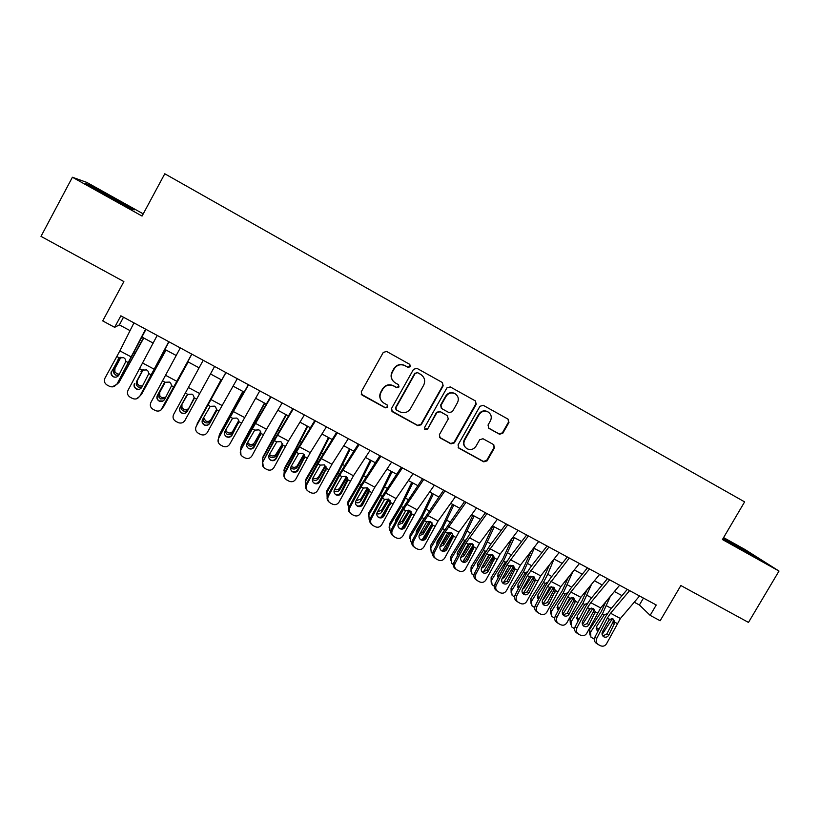 <?xml version="1.0" encoding="UTF-8"?>
<svg xmlns="http://www.w3.org/2000/svg" width="820" height="820" viewBox="0 0 820 820"><rect width="100%" height="100%" fill="white"/><g stroke="black" fill="none" stroke-linecap="round" stroke-linejoin="round"><path stroke-width="1.23" d="M410.379 366.694L409.723 364.326L386.609 351.442L383.258 352.446L361.261 391.816L362.091 395.117L385.308 407.847L387.675 407.161L387.091 404.865L383.668 402.958C379.988 400.18 379.096 396.654 380.992 392.401L382.827 389.141C385.615 385.144 389.233 384.098 393.672 385.994L396.644 387.645L399.012 386.958L398.376 384.611L395.281 382.889C391.386 380.131 390.412 376.544 392.349 372.126L394.184 368.856C396.931 364.9 400.498 363.834 404.906 365.648L408.042 367.391L410.379 366.694M393.313 381.3C390.843 378.45 390.433 375.304 392.103 371.88L393.928 368.61C396.665 364.664 400.232 363.598 404.629 365.412L407.755 367.155L410.092 366.448L409.826 364.387M361.241 394.194L385.072 407.53L387.44 406.843L387.429 405.131M381.392 400.806C379.455 398.048 379.25 395.148 380.767 392.114L382.591 388.854C385.38 384.867 388.987 383.821 393.415 385.718L396.388 387.358L398.745 386.671L398.622 384.785M499.503 434.241L502.814 433.257L508.964 422.474L508.092 419.163L483.236 405.305L479.946 406.3L458.042 444.922L458.831 448.161L483.779 461.844L487.09 460.86L494.491 447.874L493.65 444.614L483.011 438.741L479.69 439.715L476.01 446.172C473.601 449.555 470.547 450.375 466.877 448.642C463.853 446.377 463.136 443.487 464.735 439.971L479.157 414.561C481.432 411.302 484.374 410.42 487.961 411.906C491.252 414.131 492.072 417.113 490.432 420.824L488.023 425.057L488.894 428.358L499.503 434.241L499.042 433.862L502.352 432.888L508.482 422.115L508.062 419.143M143.233 213.876L86.889 182.45L72.406 177.243L41 236.365L123.881 281.588L102.715 320.907L114.646 327.323L120.858 315.803L656.236 604.996L650.147 615.359L660.161 620.74L680.866 585.531L748.476 622.421L779 571.058L745.154 549.615L723.588 537.592M72.406 177.243L142.055 216.06L164.779 173.778L744.621 501.881L722.441 539.539L779 571.058M443.169 385.82L442.257 382.458L416.908 368.323L413.526 369.308L391.56 408.442L392.37 411.722L417.882 425.703L421.234 424.729L443.169 385.82L442.38 382.53M450.272 386.927L475.354 400.908L476.246 404.239L454.341 442.892L451.01 443.876L440.176 437.931L439.376 434.682L448.253 418.979L447.382 415.678L440.207 411.712L436.845 412.685L427.599 429.065L425.18 429.711L424.616 427.425L446.91 387.901L450.272 386.927M634.249 602.218L639.405 604.996L650.147 615.359M114.646 327.323L119.361 324.884L130.042 330.634M142.014 337.082L153.227 343.119M164.974 349.453L176.238 355.521M187.77 361.733L199.096 367.832M210.463 373.951L221.666 379.988M233.075 386.128L244.073 392.052M255.522 398.223L266.315 404.034M277.816 410.236L288.404 415.935M299.956 422.156L310.339 427.753M321.942 433.995L332.131 439.489M343.775 445.762L353.758 451.143M365.453 457.437L375.252 462.716M386.989 469.03L396.583 474.206M408.37 480.551L417.78 485.624M429.608 491.99L438.833 496.961M450.692 503.347L459.743 508.226M471.643 514.632L480.499 519.409M492.451 525.845L501.133 530.519M513.115 536.977L521.622 541.548M533.646 548.026L541.969 552.516M551.798 576.48L547.709 574.287L554.033 559.014L562.182 563.401M574.287 569.92L582.272 574.226M594.408 580.765L602.218 584.967M614.395 591.527L622.031 595.638M123.492 317.227L119.361 324.884M643.444 598.087L639.405 604.996M106.641 195.724L131.2 208.967L134.306 209.848L89.851 185.053L85.69 183.598L106.641 195.724M722.871 538.801L760.253 559.67L723.332 538.043M89.472 185.781L89.851 185.053M113.252 199.291L113.918 198.061M749.705 554.105L750.197 553.285M726.807 541.087L727.35 540.165M391.611 410.953L417.575 425.344L420.926 424.37L442.82 385.543M417.564 372.7L415.197 373.387L395.916 407.714L396.501 410.02L399.709 411.783C404.116 413.649 407.714 412.603 410.492 408.637L423.663 385.226C425.621 380.777 424.627 377.19 420.691 374.443L417.236 372.434L415.197 373.387M395.937 409.446L395.66 407.386L414.899 373.131M421.726 375.13L420.691 374.443M417.257 372.444L420.383 374.186M439.499 437.306L450.641 443.476L453.962 442.503L475.825 403.932L475.395 400.929M447.628 415.842L439.858 411.384L436.506 412.357L427.599 429.065M424.647 429.188L427.281 428.706M457.478 402.661C459.128 398.92 458.288 395.916 454.956 393.661C451.328 392.165 448.376 393.057 446.09 396.327L440.996 405.346L441.877 408.678L449.042 412.634L452.394 411.66L457.478 402.661M455.694 394.123L454.577 393.374C450.959 391.868 448.007 392.759 445.731 396.029L446.09 396.327M441.273 408.175L440.647 405.029L445.731 396.029M488.351 427.927L499.042 433.862M488.535 412.255L487.521 411.568C483.943 410.092 481.012 410.974 478.726 414.223L479.157 414.561M465.483 447.494C463.29 445.168 462.91 442.533 464.335 439.581L478.726 414.223M458.185 447.566L483.349 461.414L486.649 460.44L494.04 447.474L493.783 444.696M143.469 337.861L119.043 382.325L143.766 338.024M116.829 384.375L119.043 382.325M118.644 375.457L115.651 375.068L113.683 372.895L113.836 369.728L120.396 357.366M120.919 357.233L114.974 368.446L114.82 371.593L116.778 373.756L119.351 374.227M145.591 329.168L116.901 384.252L112.258 386.886M145.95 329.363L116.901 384.252M133.947 322.875L119.874 350.868L104.97 378.133C103.75 380.992 104.468 383.309 107.123 385.062L109.593 386.363C112.494 387.45 114.8 386.743 116.512 384.242M118.029 359.314L119.351 357.868L111.909 371.255L118.951 358.463M111.909 371.255C110.936 373.53 111.51 375.365 113.621 376.759L114.984 377.21M116.87 356.546L119.351 357.868L123.687 357.674L125.204 359.027L125.901 361.364L118.869 375.099C117.547 377.056 115.743 377.641 113.457 376.841L113.211 376.718C111.089 375.314 110.515 373.469 111.489 371.183M165.865 349.935L141.563 394.256L166.06 350.037M139.953 395.968L141.563 394.256M141.87 387.194L138.221 387.05L136.325 385.01L136.438 381.741L142.823 369.83M143.213 369.666L137.463 380.398L137.35 383.657L139.226 385.687L142.557 385.953M188.118 361.917L163.928 406.105L188.19 361.958M163.036 407.253L163.928 406.105M165.025 398.633L160.628 398.94L158.813 397.034L158.885 393.661L164.994 382.376M165.24 382.212L159.787 392.267L159.715 395.63L161.53 397.526L165.742 397.341M186.683 395.435L181.968 404.065L181.937 407.509L183.68 409.282C185.925 410.215 187.708 409.723 189.041 407.817L194.022 398.797M188.272 409.282C186.95 411.199 185.146 411.691 182.891 410.748L181.138 408.965L181.179 405.51L186.652 395.486M194.063 398.653L189.041 407.817M221.103 379.691L196.656 425.313M221.205 379.742L197.179 423.725M203.555 417.687L205.676 420.957C207.911 421.89 209.684 421.398 211.017 419.502L216.613 409.723L216.121 411.609L209.725 423.335C208.413 425.293 206.63 425.867 204.395 425.057L204.211 424.965C202.15 423.591 201.597 421.777 202.55 419.522L210.248 406.361L214.481 406.146L215.701 407.15L216.613 409.764L219.022 411.045L207.409 432.355C205.728 434.846 203.462 435.543 200.633 434.467L198.266 433.216C195.683 431.505 194.996 429.239 196.185 426.41L207.829 405.08L210.248 406.361M210.361 421.008C209.028 422.925 207.245 423.407 204.99 422.474L203.309 420.803L202.858 418.958M197.651 422.731L197.897 422.197M216.603 409.405L211.017 419.502M168.766 341.684L139.748 396.337L136.304 398.868M168.982 341.796L139.748 396.337M157.194 335.431L128.012 390.33C126.803 393.19 127.52 395.486 130.154 397.228L132.594 398.51C135.474 399.606 137.77 398.899 139.472 396.398M134.798 383.401C133.834 385.677 134.398 387.501 136.489 388.885L138.652 389.377M140.999 371.562L142.321 370.117L146.626 369.922L148.061 371.173L148.82 373.592L141.829 387.286C140.497 389.244 138.703 389.818 136.427 389.018L136.202 388.905C134.101 387.511 133.527 385.677 134.5 383.391M191.767 354.107L160.986 410M191.849 354.158L162.442 408.35M180.287 347.905L150.9 402.446C149.691 405.285 150.398 407.581 153.012 409.303L155.431 410.584C158.301 411.671 160.587 410.963 162.278 408.462M164.359 382.95L163.815 383.719L165.117 382.284L169.402 382.079L170.765 383.237L171.575 385.738L164.615 399.381C163.293 401.349 161.499 401.923 159.244 401.113L159.029 401.011C156.938 399.627 156.384 397.792 157.337 395.517L164.43 382.868M157.522 395.465C156.569 397.731 157.132 399.555 159.203 400.929L162.995 400.99M163.815 383.719L157.337 395.517M214.604 366.448L184.92 420.455C183.229 422.946 180.964 423.653 178.114 422.566L175.716 421.306C173.123 419.584 172.425 417.308 173.625 414.469L185.33 393.067L187.76 394.369L192.023 394.164L193.315 395.23L194.176 397.792L187.247 411.404C185.935 413.362 184.151 413.936 181.897 413.126L181.702 413.024C179.631 411.65 179.067 409.826 180.031 407.56L186.57 395.609M203.206 360.287L185.33 393.067M180.092 407.448C179.139 409.703 179.693 411.517 181.763 412.89L181.958 412.983C184.192 413.792 185.976 413.218 187.288 411.271L193.899 399.155M187.76 394.369L180.031 407.56M237.277 378.696L219.022 411.045M225.848 372.516L196.185 426.41M225.961 372.577L207.829 405.08M202.15 422.228L204.344 424.852C206.568 425.662 208.341 425.088 209.643 423.14L216.521 410.533M242.863 391.406L219.77 433.79L218.602 437.767M243.079 391.519L219.165 435.369M225.572 430.203L227.519 432.55C229.743 433.472 231.517 432.991 232.839 431.105L238.856 420.947M232.296 432.673C230.963 434.569 229.18 435.051 226.945 434.128L224.905 431.422M219.319 434.969L219.77 433.79M238.763 420.527L232.839 431.105M259.796 390.853L229.733 444.173C228.062 446.654 225.818 447.361 222.999 446.285L220.652 445.045C218.089 443.343 217.402 441.088 218.591 438.269L230.174 417.001L232.572 418.272L236.785 418.056L237.943 418.989L238.897 421.654L232.05 435.184C230.738 437.132 228.964 437.706 226.74 436.896L226.566 436.814C224.526 435.451 223.973 433.647 224.926 431.392L232.572 418.272M248.316 384.652L218.591 438.269M248.562 384.785L230.174 417.001M218.335 442.462L218.468 438.003M226.402 436.558L226.576 436.64C228.79 437.449 230.553 436.875 231.855 434.928L238.876 421.982M264.47 403.05L241.5 445.311L240.485 449.954M264.798 403.214L240.998 446.931M247.558 442.41L249.218 444.071C251.422 444.993 253.195 444.512 254.528 442.626L260.791 432.365M254.087 444.245C252.744 446.131 250.971 446.613 248.747 445.701L246.922 443.661M240.947 447.023L241.5 445.311M260.678 431.73L254.528 442.626M282.162 402.938L266.49 429.26L251.914 455.91C250.243 458.39 248.009 459.087 245.211 458.021L242.884 456.791C240.342 455.11 239.665 452.855 240.844 450.047L252.365 428.839L254.743 430.11L258.925 429.885L260.042 430.756L261.026 433.462L254.21 446.941C252.898 448.899 251.145 449.473 248.931 448.663L248.767 448.581C246.738 447.228 246.195 445.434 247.138 443.189L254.743 430.11M270.62 396.706L252.068 428.614L240.844 450.047M271 396.911L252.365 428.839M240.977 455.008L240.608 449.729M248.491 448.263L248.655 448.345C250.858 449.155 252.611 448.581 253.913 446.633L261.016 433.39M285.944 414.602L263.077 456.74L262.308 461.998M286.364 414.838L262.677 458.421M282.664 443.497L276.063 454.075L275.725 455.735L282.459 443.928M275.725 455.735C274.382 457.621 272.609 458.103 270.405 457.191L268.858 455.715M262.492 458.79L263.077 456.74M269.462 454.403L270.764 455.51C272.957 456.422 274.72 455.94 276.063 454.075M304.363 414.93L288.466 441.006L273.931 467.564C272.271 470.034 270.046 470.741 267.269 469.675L264.962 468.456C262.441 466.785 261.764 464.54 262.943 461.742L274.392 440.596L276.76 441.857L280.922 441.631L283.002 445.178L276.217 458.626C274.915 460.584 273.162 461.158 270.959 460.348L270.815 460.266C268.796 458.933 268.253 457.14 269.196 454.895L276.76 441.857M292.781 408.667L273.993 440.319L262.943 461.742M293.283 408.944L274.392 440.596M263.343 467.082L262.595 461.363M270.426 459.897L270.579 459.979C272.773 460.779 274.515 460.204 275.807 458.267L282.88 445.055M307.254 426.092L295.764 448.458L284.509 468.107L284.027 473.919M307.797 426.38L295.528 450.088L284.212 469.829M304.312 454.782L303.974 455.407L303.656 454.649L297.445 465.442L297.219 467.154L303.974 455.407M297.219 467.154C295.877 469.03 294.103 469.501 291.92 468.599L290.71 467.605M283.915 470.454L284.509 468.107M291.264 466.221L292.166 466.877C294.349 467.779 296.112 467.308 297.445 465.442M326.411 426.841L310.288 452.671L295.794 479.136C294.144 481.606 291.93 482.314 289.173 481.248L286.887 480.038C284.386 478.378 283.71 476.153 284.878 473.355L296.276 452.271L298.623 453.521L302.764 453.286L304.825 456.822L298.08 470.229C296.779 472.187 295.036 472.761 292.853 471.951L292.709 471.879C290.7 470.547 290.167 468.763 291.1 466.529L298.623 453.521M314.777 420.557L295.774 451.933L284.427 472.925L284.878 473.355M315.403 420.896L296.276 452.271M285.462 478.9C283.74 477.158 283.402 475.159 284.427 472.925M292.217 471.449L292.361 471.52C294.534 472.32 296.266 471.756 297.568 469.819L304.599 456.648M328.43 437.501L317.094 459.846L305.798 479.392L305.635 485.686M329.076 437.839L316.961 461.537L305.604 481.166M325.991 466.354L325.345 466.816L324.925 465.996L318.693 476.738L318.56 478.501L325.345 466.816M318.56 478.501C317.217 480.356 315.454 480.838 313.281 479.936L312.43 479.331M305.214 482.037L305.798 479.392M312.963 477.875L313.435 478.162C315.597 479.064 317.35 478.583 318.693 476.738M348.305 438.659L331.957 464.263L317.514 490.626C315.864 493.097 313.67 493.804 310.923 492.738L308.668 491.549C306.178 489.899 305.511 487.674 306.67 484.886L318.006 463.864L320.343 465.104L324.454 464.868L326.493 468.394L319.79 481.76C318.498 483.708 316.756 484.282 314.583 483.472L314.449 483.4C312.461 482.078 311.928 480.305 312.861 478.08L320.343 465.104M336.62 432.355L317.401 463.474L306.116 484.394L306.67 484.886M337.379 432.765L318.006 463.864M307.367 490.544C305.47 488.812 305.06 486.762 306.116 484.394M313.855 482.918L313.988 482.99C316.151 483.79 317.883 483.226 319.164 481.278L326.165 468.148M349.474 448.827L338.281 471.162L326.944 490.596L327.129 497.32M350.212 449.227L338.25 472.894L326.852 492.42M341.356 491.313L340.146 493.363M347.516 477.845L346.87 477.506L346.573 478.142L346.05 477.281L339.798 487.951L339.767 489.765L346.573 478.142M339.767 489.765C338.414 491.61 336.661 492.082 334.498 491.19L334.027 490.903M326.391 493.527L326.944 490.596M334.55 489.376C336.702 490.268 338.455 489.786 339.798 487.951M346.05 477.281L346.358 476.594M370.045 450.405L353.471 475.764L339.08 502.045C337.44 504.505 335.257 505.212 332.53 504.156L330.296 502.978C327.815 501.327 327.159 499.124 328.318 496.346L339.593 475.374L341.909 476.615L345.999 476.379L348.018 479.874L341.345 493.199C340.054 495.147 338.332 495.721 336.169 494.921L336.036 494.849C334.068 493.537 333.535 491.764 334.468 489.55L341.909 476.615M358.319 444.071L338.875 474.934L327.651 495.803L328.318 496.346M359.191 444.542L339.593 475.374M335.339 494.316L335.472 494.378C337.625 495.177 339.337 494.614 340.618 492.676L347.772 478.388M329.076 502.065C327.047 500.354 326.575 498.263 327.651 495.803M370.363 460.081L359.324 482.406L347.946 501.727L348.5 508.82M371.214 460.543L359.385 484.179L347.957 503.603M365.945 496.5L360.697 505.376M368.908 489.263L367.954 488.761L367.657 489.396L367.032 488.474L360.759 499.093L360.831 500.948L367.657 489.396M360.831 500.948C359.478 502.793 357.725 503.265 355.572 502.373L355.48 502.322M353.676 498.488L355.982 494.193M347.434 504.925L347.946 501.727M356.034 500.743L360.759 499.093M367.032 488.474L367.35 487.777M391.632 462.07L374.853 487.193L360.503 513.381C358.873 515.841 356.7 516.538 353.994 515.493L351.77 514.324C349.31 512.684 348.664 510.491 349.812 507.723L361.026 486.813L363.332 488.043L367.391 487.797L369.4 491.282L362.758 504.566C361.476 506.514 359.755 507.088 357.612 506.288L357.489 506.217C355.521 504.915 355.009 503.152 355.921 500.938L363.332 488.043M379.865 455.715L360.205 486.321L349.043 507.119L349.812 507.723M380.859 456.248L361.026 486.813M356.679 505.632L356.803 505.694C358.945 506.483 360.656 505.919 361.928 503.982L369.041 489.54M350.611 513.463C348.469 511.782 347.946 509.661 349.043 507.119M391.119 471.264L380.224 493.568L368.805 512.787L369.123 519.511L369.738 520.198M392.073 471.777L380.388 495.393L368.918 514.704M389.664 502.947L381.32 516.928M390.146 500.6L388.905 499.944L388.598 500.579L387.87 499.605L381.577 510.163L381.751 512.069L388.598 500.579M381.751 512.069C380.5 513.791 378.86 514.304 376.8 513.627M374.566 510.378L380.029 500.179M368.354 516.231L368.805 512.787M377.405 511.946L381.577 510.163M387.87 499.605L388.188 498.939M413.075 473.652L396.08 498.55L381.782 524.646C380.152 527.096 377.999 527.803 375.304 526.758L373.1 525.599C370.66 523.97 370.015 521.776 371.163 519.019L382.315 498.17L384.601 499.39L388.649 499.144L390.627 502.609L384.026 515.862C382.745 517.799 381.044 518.373 378.901 517.574L378.789 517.512C376.841 516.21 376.318 514.458 377.241 512.254L384.601 499.39M401.267 467.277L381.392 497.627L370.291 518.373L371.163 519.019M402.374 467.871L382.315 498.17M377.928 516.897L377.999 516.928C380.121 517.717 381.823 517.154 383.094 515.226L389.695 502.885L390.166 500.641M371.983 524.769C369.748 523.109 369.184 520.977 370.291 518.373M411.732 482.365L400.99 504.659L389.531 523.775L389.971 530.571L390.832 531.452M412.788 482.929L401.257 506.534L389.746 525.733M411.076 512.992L401.872 528.275M411.24 511.864L409.713 511.044L409.405 511.68L408.575 510.655L402.261 521.161L402.528 523.109L409.405 511.68M402.528 523.109L397.977 524.8M395.435 521.981L395.896 519.583L403.071 507.693M389.141 527.444L389.531 523.775M395.435 520.823L395.742 521.387M398.663 523.016L402.261 521.161M408.575 510.655L408.862 510.081M432.222 493.394L421.613 515.678L410.123 534.691L410.666 541.548L411.794 542.594M433.37 494.019L421.972 517.594L410.43 536.69M432.007 523.56L422.341 539.478M431.996 522.945L430.377 522.084L430.069 522.709L429.147 521.633L422.802 532.077L423.171 534.076L430.069 522.709M423.171 534.076L419.02 535.86M416.211 533.389L416.58 530.571L423.889 518.619L421.972 517.594M409.805 538.555L410.123 534.691M416.099 531.934L416.601 532.672M419.819 533.912L422.802 532.077M452.568 504.361L442.103 526.614L430.572 545.536L431.228 552.454L432.611 553.633M453.808 505.028L442.564 528.582L430.971 547.576M452.712 534.189L442.697 550.538M436.886 544.664L437.132 541.487L445.332 528.859M452.702 534.005L450.908 533.041L450.6 533.666L449.575 532.539L443.22 542.932L443.681 544.972L450.6 533.666M443.681 544.972L439.93 546.797M430.336 549.584L430.572 545.536M436.63 542.963L437.337 543.834M440.904 544.644L443.22 542.932M472.781 515.247L462.459 537.489L450.897 556.298L451.656 563.289L453.296 564.57M474.124 515.964L463.013 539.499L451.389 558.389M473.253 544.808L462.952 561.495M457.457 555.816L457.539 552.332L464.479 541.077L466.139 539.57M473.181 544.931L471.295 543.926L470.987 544.552L469.87 543.373L463.495 553.715L464.048 555.796L470.987 544.552M464.048 555.796L460.717 557.631M450.733 560.531L450.897 556.298M457.027 553.9L457.96 554.863M461.916 555.13L463.495 553.715M492.861 526.061L482.683 548.293L471.08 566.999L471.941 574.041L473.837 575.435M494.296 526.84L483.318 550.343L471.664 569.131M482.232 572.155L486.813 570.289L493.24 558.123L493.63 555.386L483.082 572.339M477.896 566.866L477.824 563.114L484.774 551.911L486.762 550.261M493.425 555.734L490.268 554.381M482.97 565.216L483.636 564.416L484.282 566.538L491.241 555.355M484.282 566.538L481.391 568.352M470.998 571.386L471.08 566.999M477.291 564.755L478.47 565.79M489.806 554.505L483.636 564.416M512.244 538.135L502.773 559.014L491.129 577.628L492.092 584.732L494.245 586.228M514.335 537.633L503.5 561.116L491.805 579.812M513.802 566.066L503.111 583.082M497.432 575.527L498.222 577.793L497.965 573.816L504.946 562.674L507.231 560.921M513.535 566.476L510.552 565.308M503.777 575.425L504.382 577.218L511.372 566.097M504.382 577.218L501.953 578.941M491.139 582.159L491.129 577.628M497.514 575.62L498.867 576.593M509.486 565.759L505.673 571.827M530.899 551.583L522.73 569.674L511.055 588.196L512.121 595.341L514.519 596.95M534.25 548.354L523.549 571.817L511.823 590.41M533.81 576.685L523.016 593.731M518.435 588.637L517.984 584.445L524.974 573.364L527.557 571.55M533.523 577.147L530.724 576.173M523.898 586.607L524.359 587.837L531.36 576.768M524.359 587.837L522.442 589.385C521.571 591.507 522.063 593.208 523.918 594.459L524 594.5C526.05 595.269 527.701 594.705 528.941 592.788L534.835 581.564L533.707 579.699L534.066 576.89M511.147 592.839L511.055 588.196M518.24 588.432L517.44 586.218L519.142 587.284M549.615 564.621L542.553 580.263L530.847 598.682L532.006 605.877L534.66 607.61M547.709 574.287L543.465 582.446L531.708 600.947M553.674 587.264L542.912 604.125M538.525 599.379L537.869 595.012L545.3 583.43L547.729 582.128M551.511 586.802L550.774 586.956M543.916 597.667L544.203 598.374L551.224 587.366M544.203 598.374L542.891 599.625M531.022 603.448L530.847 598.682M537.315 596.827L539.314 597.872M568.342 577.321L562.253 590.789L550.517 609.106L551.46 611.412L551.768 616.343L554.668 618.188M572.811 571.765L563.248 593.014L551.46 611.412M573.395 597.8L562.725 614.375M558.492 610.018L557.62 605.508L565.082 593.987L567.758 592.655M563.811 608.624L570.956 597.903M563.914 608.85L563.33 609.547M550.774 613.975L550.517 609.106M557.067 607.353L559.363 608.348M587.069 589.713L581.821 601.245L570.054 619.469L571.079 621.806L571.386 626.746L574.543 628.704M591.579 584.209L582.907 603.51L571.079 621.806M592.962 608.286L582.446 624.512M578.336 620.576L577.505 619.92L577.249 615.933L584.721 604.473L587.643 603.13M584.639 617.501L590.554 608.368M570.402 624.471L570.054 619.469M576.685 617.819L579.32 618.7M605.775 601.849L601.265 611.628L589.467 629.76L590.584 632.138L590.892 637.078L594.295 639.128M610.326 596.396L602.433 613.934L590.584 632.138M612.396 618.741L602.095 634.506M598.067 631.041L597.011 630.283L596.745 626.295L604.237 614.897L607.384 613.565M606.164 624.676L609.844 619.059M589.908 634.957L589.467 629.76M596.171 628.202L599.164 628.94M434.374 485.153L417.165 509.825L402.917 535.829C401.298 538.268 399.145 538.976 396.47 537.941L394.287 536.793C391.868 535.173 391.222 532.99 392.36 530.243L403.46 509.456L405.726 510.665L409.754 510.419L411.722 513.863L405.152 527.076C403.881 529.013 402.179 529.576 400.058 528.787L399.945 528.726C398.007 527.434 397.495 525.692 398.407 523.498L405.726 510.665M422.515 478.747L402.446 508.851L391.396 529.535L392.36 530.243M423.745 479.413L403.46 509.456M399.084 528.111C401.185 528.869 402.866 528.295 404.116 526.389L410.687 514.078L411.138 511.7M393.19 535.983C390.873 534.353 390.279 532.211 391.396 529.535M455.52 496.582L438.106 521.018L423.899 546.93C422.29 549.38 420.158 550.076 417.503 549.051L415.33 547.903C412.921 546.304 412.286 544.131 413.423 541.395L424.463 520.659L426.718 521.868L430.715 521.612L432.663 525.036L426.133 538.207C424.862 540.144 423.171 540.718 421.06 539.919L420.957 539.867C419.03 538.586 418.528 536.844 419.43 534.66L426.718 521.868M443.62 490.155L423.345 520.003L412.357 540.636L413.423 541.395M444.963 490.872L424.463 520.659M420.086 539.232C422.156 539.929 423.786 539.345 425.006 537.469L431.535 525.2L431.966 522.699M414.243 547.114C411.865 545.515 411.23 543.352 412.357 540.636M476.533 507.928L458.903 532.139L444.747 557.969C443.148 560.409 441.027 561.105 438.382 560.091L436.23 558.953C433.841 557.354 433.216 555.191 434.344 552.465L445.321 531.79L447.566 532.99L451.543 532.733L453.47 536.136L446.972 549.277C445.701 551.204 444.02 551.768 441.929 550.989L441.826 550.938C439.92 549.656 439.417 547.924 440.309 545.741L447.566 532.99M464.591 501.481L444.112 531.083L433.175 551.655L434.344 552.465M466.047 502.26L445.321 531.79M440.945 550.281C442.974 550.917 444.573 550.312 445.742 548.477L452.24 536.249L452.66 533.656M435.225 558.236L435.061 558.112C432.683 556.524 432.058 554.371 433.175 551.655M497.391 519.193L479.567 543.188L465.452 568.926C463.864 571.355 461.752 572.063 459.128 571.048L456.996 569.92C454.618 568.342 453.993 566.179 455.12 563.453L466.047 542.85L468.271 544.029L472.228 543.773L474.134 547.165L467.666 560.265C466.406 562.182 464.735 562.756 462.654 561.977L462.552 561.925C460.655 560.654 460.163 558.932 461.055 556.749L468.271 544.029M485.409 512.726L469.532 534.363L464.735 542.092L453.86 562.602L455.12 563.453M486.977 513.566L466.047 542.85M461.66 561.259C463.648 561.833 465.206 561.218 466.344 559.424L472.812 547.217L473.212 544.552M456.063 569.275L455.725 569.029C453.368 567.45 452.742 565.308 453.86 562.602M518.107 530.386L500.087 554.166L486.024 579.812C484.435 582.241 482.344 582.948 479.731 581.933L477.619 580.816C475.262 579.238 474.636 577.095 475.754 574.379L486.629 553.828L488.833 555.007L492.769 554.74L494.665 558.112L488.228 571.181C486.977 573.098 485.317 573.672 483.236 572.893L483.144 572.842C481.268 571.581 480.766 569.859 481.658 567.696L488.833 555.007M506.094 523.898L490.032 545.331L485.214 553.018L474.401 573.477L475.754 574.379M507.764 524.8L486.629 553.828M476.758 580.222L476.256 579.883C473.909 578.315 473.294 576.173 474.401 573.477M538.689 541.507L520.474 565.062L506.452 590.625C504.874 593.044 502.793 593.752 500.2 592.747L498.099 591.64C495.762 590.072 495.147 587.94 496.254 585.234L507.067 564.734L509.261 565.913L513.177 565.636L515.052 568.998L508.646 582.015C507.406 583.932 505.755 584.506 503.695 583.727L503.603 583.686C501.727 582.436 501.235 580.724 502.127 578.561L509.261 565.913M526.635 534.989L510.399 556.237L505.571 563.883L494.808 584.27L496.254 585.234M528.418 535.952L507.067 564.734M502.67 582.969L507.139 581.083L513.535 568.947L513.914 566.169M497.299 591.097L496.643 590.656C494.316 589.098 493.702 586.966 494.808 584.27M559.137 552.547L540.728 575.886L526.747 601.367C525.179 603.786 523.109 604.494 520.536 603.489L518.445 602.393C516.118 600.834 515.513 598.713 516.62 596.007L527.373 575.568L529.556 576.737L534.107 576.911L535.306 579.801L534.835 581.564M547.043 546.018L530.632 567.061L525.784 574.666L515.083 595.002L516.62 596.007M548.928 547.032L527.373 575.568M517.697 601.89L516.897 601.357C514.581 599.809 513.976 597.688 515.083 595.002M522.965 593.711L527.342 591.804L533.707 579.699M529.556 576.737L522.463 589.354M579.443 563.514L560.849 586.649L546.909 612.038C545.351 614.447 543.291 615.154 540.728 614.17L538.658 613.073C536.352 611.525 535.747 609.403 536.854 606.718L547.555 586.341L549.718 587.489L553.582 587.212L555.427 590.543L549.092 603.489C547.852 605.396 546.222 605.97 544.183 605.201L544.101 605.16C542.256 603.92 541.774 602.218 542.655 600.076L549.718 587.489M567.307 556.964L550.732 577.823L545.874 585.377L535.214 605.662L536.854 606.718M569.305 558.041L547.555 586.341M543.127 604.391L547.401 602.454L553.736 590.39L554.095 587.54M537.951 612.601L537.018 611.986C534.722 610.449 534.117 608.337 535.214 605.662M599.615 574.41L580.826 597.329L566.938 622.646C565.39 625.045 563.34 625.752 560.798 624.768L558.738 623.682C556.442 622.144 555.847 620.033 556.944 617.347L567.594 597.032L569.736 598.18L573.59 597.893L575.414 601.203L569.111 614.118C567.881 616.015 566.251 616.589 564.232 615.83L564.15 615.789C562.315 614.559 561.843 612.868 562.715 610.726L569.736 598.18M587.438 567.84L570.699 588.514L565.82 596.027L555.222 616.25L556.944 617.347M589.539 568.967L570.853 591.999L567.594 597.032M563.145 614.99L567.337 613.032L573.631 600.999L573.99 598.139M558.072 623.251L557.016 622.554C554.73 621.027 554.135 618.926 555.222 616.25M619.643 585.234L600.681 607.948L586.833 633.173C585.295 635.572 583.256 636.279 580.724 635.295L578.684 634.219C576.409 632.691 575.814 630.59 576.911 627.915L587.499 607.651L589.631 608.788L593.465 608.512L595.269 611.802L588.996 624.676C587.776 626.572 586.156 627.146 584.147 626.388L584.066 626.347C582.251 625.127 581.78 623.436 582.651 621.304L589.631 608.788M607.435 578.643L590.533 599.123L585.644 606.605L575.097 626.767L576.911 627.915M609.649 579.832L590.769 602.649L587.499 607.651M583.04 625.516L587.13 623.548L593.403 611.546L593.752 608.676M578.059 633.819L576.87 633.05C574.605 631.523 574.01 629.432 575.097 626.767M639.549 595.986L620.402 618.495L606.605 643.639C605.068 646.027 603.038 646.734 600.527 645.76L598.508 644.694C596.242 643.177 595.648 641.076 596.734 638.411L607.271 618.208L609.403 619.336L613.206 619.049L615 622.329L608.758 635.162C607.538 637.058 605.929 637.632 603.93 636.873L603.858 636.832C602.054 635.623 601.583 633.942 602.444 631.81L609.403 619.336M627.31 589.375L610.234 609.67L605.334 617.111L594.838 637.222L596.734 638.411M629.616 590.615L610.562 613.227L607.271 618.208M602.803 635.971L606.8 633.983L613.042 622.021L613.391 619.151M597.903 644.315L596.601 643.474C594.346 641.957 593.762 639.877 594.838 637.222M130.011 361.733L129.457 361.435M134.757 353.133L134.029 352.733M113.836 369.728L114.974 368.446M125.901 361.364L128.381 362.686M119.874 350.868L131.395 357.028M136.438 381.741L137.463 380.398M158.885 393.661L159.787 392.267M181.179 405.51L181.968 404.065M148.82 373.592L151.28 374.904M139.851 368.805L142.321 370.117M142.864 363.157L154.303 369.277M171.575 385.738L174.024 387.04M162.667 380.982L165.117 382.284M165.701 375.365L177.058 381.443M194.176 397.792L196.595 399.084M188.374 387.491L199.649 393.518M210.894 399.535L222.087 405.521M216.121 411.609L216.521 410.553M238.897 421.654L241.285 422.925M233.249 411.486L244.37 417.431M238.405 423.499L238.702 422.341M257.582 418.907L256.814 418.497M252.796 427.281L252.222 426.974M261.026 433.462L263.394 434.723M255.45 423.356L266.49 429.26M260.534 435.297L260.719 434.087M279.538 430.664L278.513 430.121M274.72 438.987L273.952 438.567M283.002 445.178L285.36 446.439M277.498 435.143L288.466 441.006M282.51 447.013L282.582 445.752M301.35 442.349L300.069 441.662M296.491 450.61L295.528 450.088M304.825 456.822L307.162 458.072M299.392 446.849L310.288 452.671M297.568 469.819L298.08 470.229M304.333 458.646L304.302 457.334M323.008 453.942L321.471 453.122M318.119 462.152L316.961 461.537M326.493 468.394L328.82 469.634M321.132 458.482L331.957 464.263M319.164 481.278L319.79 481.76M326.011 470.208L325.868 468.835M344.513 465.463L342.739 464.509M339.593 473.622L338.25 472.894M348.018 479.874L350.324 481.104M342.729 470.024L353.471 475.764M340.618 492.676L341.345 493.199M347.536 481.688L347.29 480.264M365.884 476.912L363.854 475.825M360.923 484.999L359.385 484.179M369.4 491.282L371.685 492.502M364.183 481.494L374.853 487.193M361.928 503.982L362.758 504.566M368.918 493.086L368.559 491.61M387.101 488.269L384.826 487.059M382.11 496.315L380.388 495.393M390.627 502.609L392.903 503.828M385.482 492.881L396.08 498.55M383.094 515.226L384.026 515.862M390.146 504.413L389.695 502.885M408.175 499.554L405.664 498.222M403.153 507.549L401.257 506.534M429.106 510.768L426.369 509.302M449.903 521.909L446.92 520.31M444.46 529.597L442.564 528.582M470.547 532.969L467.349 531.247M464.899 540.513L463.013 539.499M491.067 543.957L487.633 542.112M485.204 551.347L483.318 550.343M511.444 554.863L507.795 552.916M505.366 562.11L503.5 561.116M531.688 565.708L527.813 563.637M525.405 572.811L523.549 571.817M553.377 587.735L551.604 586.802M545.3 583.43L543.465 582.446M573.098 598.272L571.622 597.483M571.776 587.181L567.471 584.875M565.082 593.987L563.248 593.014M592.686 608.727L591.507 608.102M591.62 597.811L587.11 595.392M584.721 604.473L582.907 603.51M612.15 619.12L611.259 618.649M611.33 608.368L606.615 605.836M604.237 614.897L602.433 613.934M411.722 513.863L413.977 515.073M406.638 504.197L417.165 509.825M404.116 526.389L405.152 527.076M411.24 515.657L410.687 514.078M432.663 525.036L434.907 526.235M427.65 515.431L438.106 521.018M425.006 537.469L426.133 538.207M432.181 526.829L431.535 525.2M453.47 536.136L455.705 537.326M448.519 526.594L458.903 532.139M445.742 548.477L446.972 549.277M452.988 537.92L452.24 536.249M474.134 547.165L476.348 548.344M469.255 537.674L479.567 543.188M466.344 559.424L467.666 560.265M473.663 548.939L472.812 547.217M494.665 558.112L496.869 559.291M489.847 548.682L500.087 554.166M486.813 570.289L488.228 571.181M494.193 559.886L493.24 558.123M515.052 568.998L517.236 570.166M510.306 559.619L520.474 565.062M507.139 581.083L508.646 582.015M514.581 570.761L513.535 568.947M535.306 579.801L537.479 580.96M530.622 570.484L540.728 575.886M527.342 591.804L528.941 592.788M555.427 590.543L557.59 591.691M550.804 581.277L560.849 586.649M547.401 602.454L549.092 603.489M554.966 592.296L553.736 590.39M575.414 601.203L577.557 602.351M570.853 591.999L580.826 597.329M567.337 613.032L569.111 614.118M574.953 602.956L573.631 600.999M595.269 611.802L597.401 612.94M590.769 602.649L600.681 607.948M587.13 623.548L588.996 624.676M594.807 613.544L593.403 611.546M615 622.329L617.111 623.456M610.562 613.227L620.402 618.495M606.8 633.983L608.758 635.162M614.539 624.061L613.042 622.021M113.683 372.895L114.82 371.593M136.325 385.01L137.35 383.657M158.813 397.034L159.715 395.63M181.138 408.965L181.937 407.509M203.309 420.803L203.995 419.297M225.326 432.56L225.9 430.992M247.189 444.214L247.66 442.605M268.909 455.787L269.021 455.264M313.988 482.99L314.583 483.472M335.472 494.378L336.169 494.921M356.803 505.694L357.612 506.288M377.999 516.928L378.901 517.574M437.111 544.255L436.927 543.404M457.591 555.55L457.263 554.217M477.968 566.733L477.455 564.959M538.125 599L537.315 596.929M557.887 609.496L557.067 607.579M577.505 619.92L576.696 618.136M597.011 630.283L596.212 628.612M399.114 528.131L400.058 528.787M420.199 539.334L421.06 539.919M441.119 550.445L441.929 550.989M461.906 561.485L462.654 561.977M482.539 572.432L483.236 572.893M503.029 583.307L503.695 583.727M523.385 594.111L524 594.5M543.598 604.832L544.183 605.201M563.678 615.482L564.232 615.83M583.614 626.06L584.147 626.388"/></g></svg>
